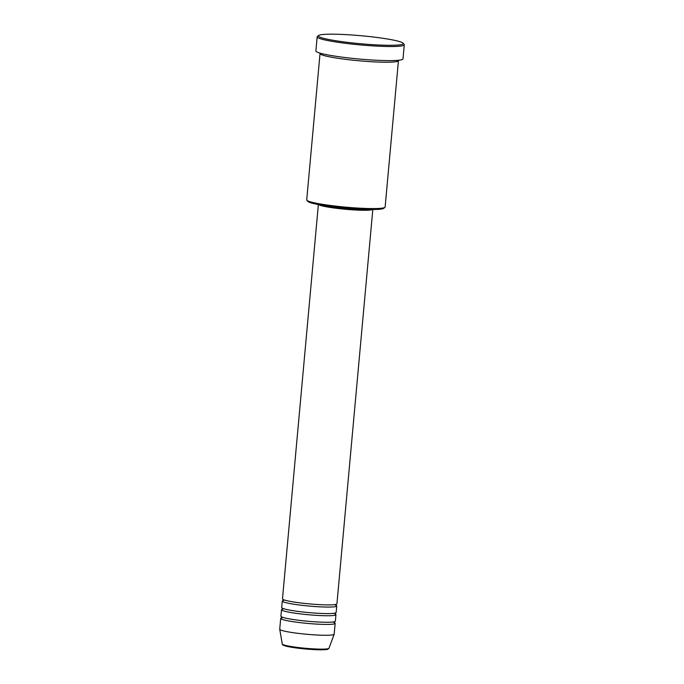 <?xml version="1.0" encoding="UTF-8"?>
<svg xmlns="http://www.w3.org/2000/svg" width="684" height="684" viewBox="0 0 684 684"><rect width="100%" height="100%" fill="white"/><g stroke="black" fill="none" stroke-linecap="round" stroke-linejoin="round"><path stroke-width="1.03" d="M318.368 204.567L282.483 598.868A27.334 2.574 5.2 0 0 297.754 602.587A27.334 2.574 5.2 0 0 326.627 604.895A27.334 2.574 5.2 0 0 336.93 603.827L372.814 209.526M283.33 600.441A27.334 2.574 5.2 0 0 282.287 601.039A27.334 2.574 5.2 0 0 297.557 604.759A27.334 2.574 5.2 0 0 326.422 607.067A27.334 2.574 5.2 0 0 336.733 605.99A27.334 2.574 5.2 0 0 335.81 605.22M282.287 601.039L281.697 607.546A27.334 2.574 5.2 0 0 296.967 611.265A27.334 2.574 5.2 0 0 325.832 613.574A27.334 2.574 5.2 0 0 336.143 612.496L336.733 605.99M282.543 609.119A27.334 2.574 5.2 0 0 281.492 609.709A27.334 2.574 5.2 0 0 296.771 613.428A27.334 2.574 5.2 0 0 325.635 615.737A27.334 2.574 5.2 0 0 335.947 614.668A27.334 2.574 5.2 0 0 334.724 613.77M281.492 609.709L280.902 616.216A27.334 2.574 5.2 0 0 296.181 619.935A27.334 2.574 5.2 0 0 325.045 622.243A27.334 2.574 5.2 0 0 335.357 621.175L335.947 614.668M281.757 617.789A27.334 2.574 5.2 0 0 280.705 618.387A27.334 2.574 5.2 0 0 295.975 622.107A27.334 2.574 5.2 0 0 324.849 624.415A27.334 2.574 5.2 0 0 335.16 623.338A27.334 2.574 5.2 0 0 334.237 622.568M384.912 207.355L383.733 208.329A38.27 3.6 -174.8 0 1 369.505 209.501A38.27 3.6 -174.8 0 1 330.723 206.491A38.27 3.6 -174.8 0 1 307.843 201.421L306.859 200.25A39.364 3.702 5.2 0 0 330.398 205.465A39.364 3.702 5.2 0 0 370.275 208.56A39.364 3.702 5.2 0 0 384.912 207.355A39.364 3.702 5.2 0 0 385.126 207.021L398.447 60.654A39.364 3.702 5.2 0 0 398.302 60.286M320.24 53.181A39.364 3.702 5.2 0 0 320.035 53.514L306.714 199.882A39.364 3.702 5.2 0 0 306.859 200.25M334.433 34.2A42.647 4.01 5.2 0 0 318.573 35.508A42.647 4.01 5.2 0 0 340.384 41.425A42.647 4.01 5.2 0 0 387.204 45.272A42.647 4.01 5.2 0 0 403.132 43.212A42.647 4.01 5.2 0 0 377.636 37.552A42.647 4.01 5.2 0 0 334.433 34.2M403.132 43.212L404.124 44.383A43.742 4.113 -174.8 0 1 404.278 44.785A43.742 4.113 -174.8 0 1 387.785 46.503A43.742 4.113 -174.8 0 1 341.598 42.81A43.742 4.113 -174.8 0 1 317.162 36.859A43.742 4.113 -174.8 0 1 317.393 36.491L318.573 35.508M320.035 53.514A39.364 3.702 5.2 0 0 342.026 58.875A39.364 3.702 5.2 0 0 383.596 62.193A39.364 3.702 5.2 0 0 398.447 60.654M318.65 204.619A27.334 2.574 5.2 0 0 335.468 208.184A27.334 2.574 5.2 0 0 362.537 210.253A27.334 2.574 5.2 0 0 372.532 209.526M319.958 204.858A26.248 2.471 5.2 0 0 361.862 210.108A26.248 2.471 5.2 0 0 371.198 209.518M317.162 36.859L315.88 50.949A43.742 4.113 5.2 0 0 340.316 56.909A43.742 4.113 5.2 0 0 386.503 60.594A43.742 4.113 5.2 0 0 402.996 58.884L404.278 44.785M280.705 618.387L279.722 629.229A27.334 2.574 5.2 0 0 279.722 629.289A27.334 2.574 5.2 0 0 295.3 632.991A27.334 2.574 5.2 0 0 323.857 635.256A27.334 2.574 5.2 0 0 334.16 634.248A27.334 2.574 5.2 0 0 334.168 634.179L335.16 623.338M319.419 649.791A22.401 2.112 -174.8 0 1 295.12 647.808A22.401 2.112 -174.8 0 1 283.321 644.721M328.978 648.261L327.756 649.27C327.61 649.304 326.986 649.834 319.505 649.8L293.453 647.577L284.262 645.636C282.766 645.003 282.107 644.456 282.287 644.012A23.453 2.206 5.2 0 0 295.65 647.184A23.453 2.206 5.2 0 0 320.146 649.125A23.453 2.206 5.2 0 0 328.978 648.261L334.16 634.248M336.024 604.28L335.921 605.383L335.459 605.126M335.228 612.949L335.126 614.052L334.664 613.804M334.442 621.628L334.339 622.731L333.877 622.474M282.287 644.012L279.722 629.289M282.124 617.763L281.62 617.934L281.722 616.823M282.911 609.093L282.406 609.256L282.509 608.153M283.698 600.424L283.202 600.586L283.296 599.483"/></g></svg>
